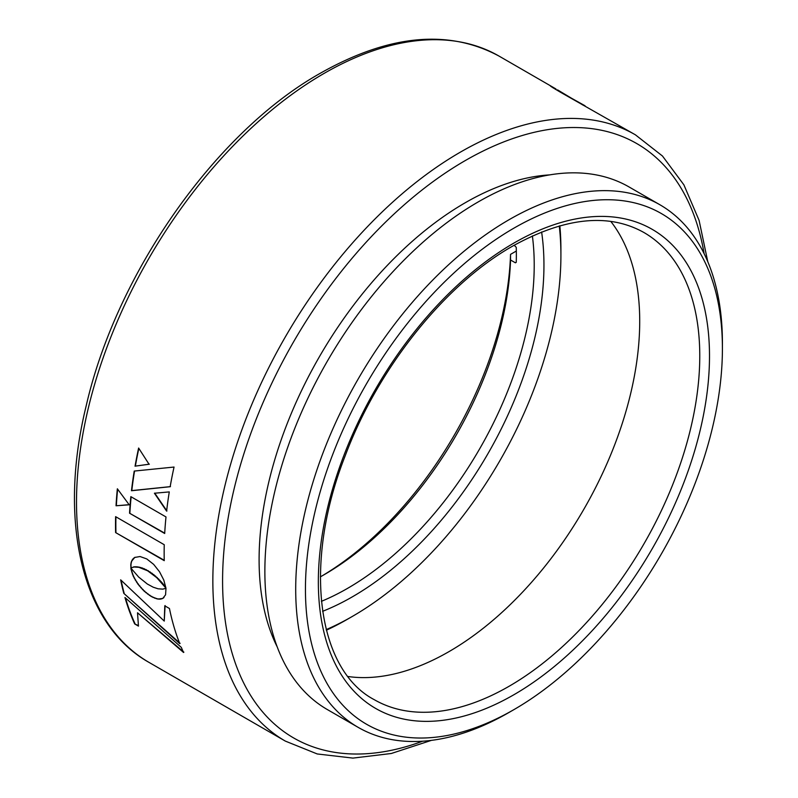 <?xml version="1.0" encoding="UTF-8"?>
<svg xmlns="http://www.w3.org/2000/svg" width="798" height="798" viewBox="0 0 798 798"><rect width="100%" height="100%" fill="white"/><g stroke="black" fill="none" stroke-linecap="round" stroke-linejoin="round"><path stroke-width="1.2" d="M514.181 245.235L516.246 247.33A263.968 152.398 -60 0 1 516.246 262.323L515.408 262.811L516.246 262.323L515.408 262.811L510.54 259.998A263.968 152.398 -60 0 1 324.028 574.769A263.968 152.398 -60 0 1 324.028 574.779A263.968 152.398 -60 0 1 320.377 576.844M516.336 251.031L510.54 254.372L510.54 259.998M326.222 629.602A294.841 170.223 120 0 0 352.427 616.385A294.841 170.223 120 0 0 352.437 616.375A294.841 170.223 120 0 0 560.914 255.28A294.841 170.223 120 0 0 559.258 225.964M352.427 616.385L347.569 619.188A301.724 174.203 -60 0 1 347.559 619.188A301.724 174.203 -60 0 1 326.372 630.211M559.857 225.794A301.724 174.203 -60 0 1 560.914 249.654A301.724 174.203 -60 0 1 560.894 252.497M541.613 231.979A270.851 156.378 -60 0 1 352.427 596.794A270.851 156.378 -60 0 1 322.611 611.318M321.404 601.333A263.968 152.398 120 0 0 347.559 588.365A263.968 152.398 120 0 0 532.376 235.929M321.614 576.156A270.851 156.378 120 0 0 510.54 254.372M509.054 712.424L513.932 709.621A294.841 170.223 120 0 0 513.932 709.621A294.841 170.223 120 0 0 722.409 348.517A294.841 170.223 120 0 0 513.922 228.148A294.841 170.223 120 0 0 305.444 589.253A294.841 170.223 120 0 0 513.922 709.621L509.054 712.434A301.724 174.203 -60 0 1 509.054 712.424A301.724 174.203 -60 0 1 509.054 712.434A301.724 174.203 -60 0 1 358.192 727.377A301.724 174.203 -60 0 1 311.948 485.593A301.724 174.203 -60 0 1 509.054 219.719A301.724 174.203 -60 0 1 659.916 204.767A301.724 174.203 -60 0 1 722.409 342.891A301.724 174.203 -60 0 1 722.39 345.734M610.789 221.405A269.704 155.71 -60 0 1 615.777 441.932A269.704 155.71 -60 0 1 449.005 651.617A269.704 155.71 -60 0 1 348.038 676.514M659.916 204.767L629.083 186.971A301.724 174.203 120 0 0 478.221 201.914A301.724 174.203 120 0 0 281.105 467.798A301.724 174.203 120 0 0 327.36 709.572L358.192 727.377M549.613 174.892A291.509 168.308 120 0 0 465.234 202.752A291.509 168.308 120 0 0 277.165 646.789M149.007 662.39C81.855 624.874 57.705 521.463 86.254 405.574C116.648 272.826 215.849 131.84 320.587 73.097C388.945 34.553 448.436 28.888 499.049 56.099A350.043 202.094 120 0 0 324.028 73.436A350.043 202.094 120 0 0 95.351 381.903A350.043 202.094 120 0 0 149.007 662.39L285.345 741.103A350.043 202.094 -60 0 1 231.689 460.616A350.043 202.094 -60 0 1 460.366 152.149A350.043 202.094 -60 0 1 635.388 134.812L560.306 92.139C549.942 85.975 547.927 84.588 554.241 87.97L555.957 88.987M550.361 85.955L554.011 88.369M130.912 567.837L134.094 567.009L138.832 567.298L147.62 570.789L156.727 577.642L165.944 588.146L163.77 579.996L159.51 571.747L153.675 564.395L146.762 558.929L140.049 556.525L134.752 557.453L131.48 561.363L130.792 564.316L131.111 567.737M123.81 593.373L179.769 643.637A350.043 202.094 -60 0 1 169.455 608.515L164.787 605.822L164.248 621.073L120.658 579.837A350.043 202.094 -60 0 0 123.81 593.373L180.079 643.338M183.56 652.475A350.043 202.094 -60 0 1 181.296 647.368L124.947 597.483A350.043 202.094 -60 0 0 134.672 623.916L138.463 626.111L137.515 612.774L183.56 652.475M129.555 513.204L164.697 533.493A350.043 202.094 -60 0 1 165.994 516.934L130.842 496.645A350.043 202.094 -60 0 0 129.555 513.204L164.717 533.154M135.052 466.212A350.043 202.094 -60 0 1 138.623 448.037L149.046 464.256L135.371 466.112A349.584 201.834 -60 0 1 138.842 448.376M174.044 467.049L134.224 471.069A350.043 202.094 -60 0 0 131.48 490.73L170.164 486.72A350.043 202.094 -60 0 1 174.044 467.049M166.622 511.119A350.043 202.094 -60 0 1 169.286 491.907L154.413 493.234L166.622 511.119M147.341 584.026L138.653 577.044L130.862 568.046A350.043 202.094 -60 0 0 130.872 568.096L133.226 576.136L137.924 584.116L144.199 591.198L151.301 596.555L157.864 599.089L162.742 598.45L165.575 594.809L165.974 588.365A350.043 202.094 -60 0 1 165.964 588.316L162.732 589.133L158.064 588.794L153.236 587.218L147.341 584.026M116.039 505.772L129.206 504.805L117.356 488.795A350.043 202.094 -60 0 0 116.039 505.772L129.525 504.655M115.61 532.575L164.248 560.665A350.043 202.094 -60 0 1 164.248 544.725L115.61 516.645A350.043 202.094 -60 0 0 115.61 532.575L164.238 560.276M115.939 532.386A349.584 201.834 -60 0 1 115.929 516.825M116.358 505.613A349.584 201.834 -60 0 1 117.625 489.174M131.201 570.061L130.872 568.096M131.52 569.822L131.71 572.066M132.029 571.827L132.388 574.091M132.707 573.852L133.226 576.136M133.545 575.897L134.214 578.171M134.533 577.922L135.331 580.186M135.65 579.937L136.568 582.171M136.887 581.922L137.924 584.116M138.244 583.867L139.371 586.001M139.69 585.742L140.917 587.827M141.226 587.567L142.523 589.562M142.842 589.303L144.199 591.198M144.518 590.939L145.934 592.734M146.253 592.475L147.7 594.141M148.019 593.882L149.495 595.418M149.805 595.158L151.301 596.555M151.62 596.296L153.076 597.493M153.396 597.233L154.772 598.221M155.091 597.961L156.368 598.759M156.687 598.5L157.864 599.089M158.184 598.829L159.261 599.218M159.58 598.969L160.538 599.158M160.857 598.899L161.705 598.889M162.024 598.64L162.742 598.45M163.061 598.191L163.979 597.562M154.732 493.114L166.942 510.989M134.533 471.039A349.584 201.834 -60 0 0 131.8 490.6L131.48 490.73M131.8 490.6L170.473 486.62M135.371 466.112L149.356 464.167M129.874 513.044A349.584 201.834 -60 0 1 131.141 496.815M137.515 612.774L183.859 652.156M134.672 623.916L138.403 625.582M134.972 623.597A349.584 201.834 -60 0 1 125.486 597.981M165.106 605.562L164.248 621.073M124.119 593.094A349.584 201.834 -60 0 1 121.116 580.286M133.555 566.889L134.094 567.009M134.413 566.78L135.081 566.959M135.401 566.73L136.199 566.969M136.528 566.74L137.456 567.079M137.775 566.849L138.832 567.298M139.151 567.079L140.338 567.657M140.657 567.428L141.974 568.166M142.293 567.937L143.73 568.844M144.059 568.625L145.615 569.712M145.944 569.493L147.62 570.789M147.949 570.57L149.645 572.036M149.964 571.817L151.57 573.373M151.889 573.144L153.396 574.76M153.715 574.53L155.111 576.196M155.44 575.966L156.727 577.642M157.046 577.413L158.223 579.079M158.553 578.859L159.61 580.485M159.929 580.266L160.877 581.862M161.196 581.632L162.014 583.139M162.333 582.909L163.011 584.326M163.331 584.096L163.879 585.393M164.198 585.163L164.607 586.331M164.927 586.091L165.176 587.079M165.495 586.849L165.595 587.657M135.081 557.233L133.725 558.161M134.044 557.942L132.827 559.059M133.156 558.839L132.079 560.126M132.408 559.897L131.48 561.363M131.81 561.134L131.052 562.76M131.381 562.53L130.792 564.316M131.121 564.086L130.722 566.021M131.052 565.792L130.842 567.877M552.844 87.69L555.328 89.127M555.288 89.186L585.044 105.775M583.298 105.276L557.583 89.895M513.922 243.051A276.587 159.69 -60 0 1 709.502 355.968A276.587 159.69 -60 0 1 513.922 694.719A276.587 159.69 -60 0 1 318.342 581.802A276.587 159.69 -60 0 1 513.922 243.051M509.054 686.29A269.704 155.71 120 0 0 685.253 448.616A269.704 155.71 120 0 0 643.906 232.497C608.555 212.747 564.755 217.305 512.496 246.203C444.965 284.397 378.122 367.878 345.225 455.718C302.372 564.395 317.335 669.831 374.202 699.647A269.704 155.71 120 0 0 509.054 686.29M704.105 253.634A343.16 198.123 120 0 0 465.234 160.588A343.16 198.123 120 0 0 223.53 555.608A343.16 198.123 120 0 0 422.611 741.212M560.914 255.28L560.914 249.654M352.437 616.375L347.569 619.188M707.776 261.674L699.098 220.398L683.896 184.847L662.47 156.019L635.388 134.812M722.409 348.517L722.409 342.891M553.772 87.7L499.049 56.099M285.345 741.103L317.245 753.96L352.925 758.1L391.319 753.492L431.399 740.364"/></g></svg>
